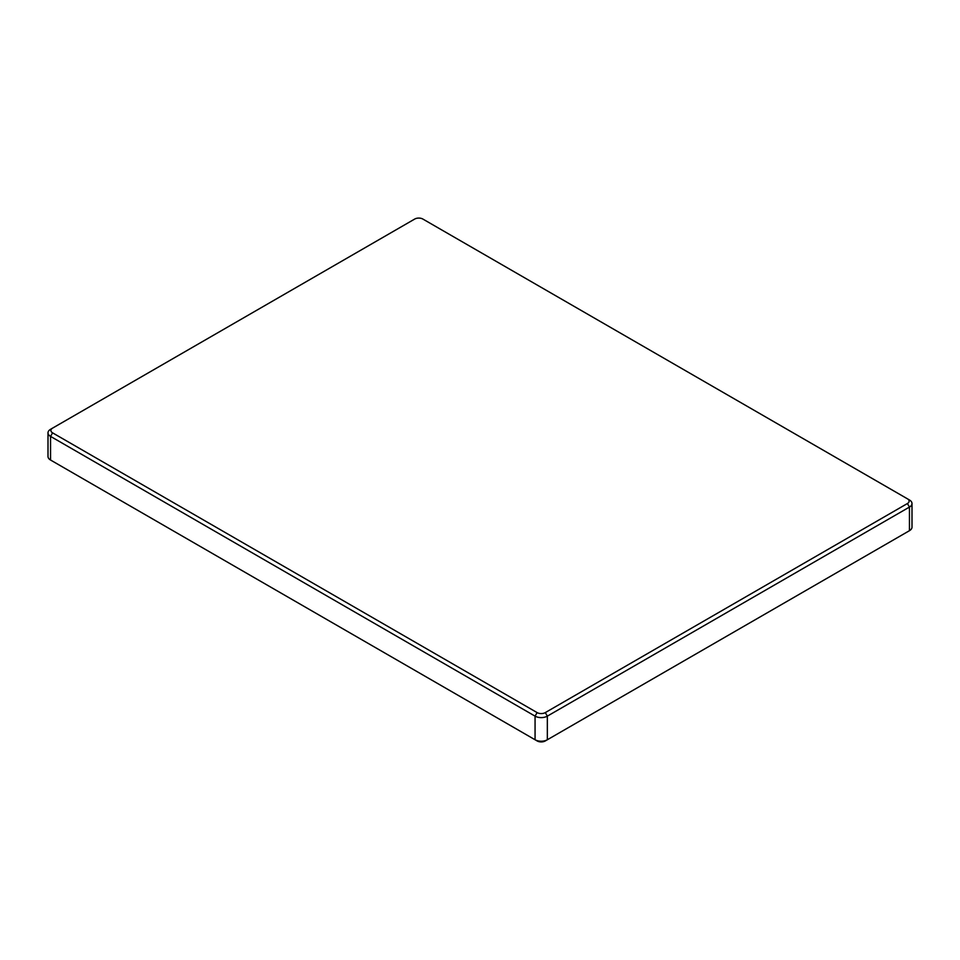 <?xml version="1.0" encoding="UTF-8"?>
<svg xmlns="http://www.w3.org/2000/svg" width="960" height="960" viewBox="0 0 960 960"><rect width="100%" height="100%" fill="white"/><g stroke="black" fill="none" stroke-linecap="round" stroke-linejoin="round"><path stroke-width="1.44" d="M414.696 219.06A5.784 3.336 180 0 1 422.88 219.06L907.416 498.804A5.784 3.336 180 0 1 907.416 503.532L545.304 712.596A5.784 3.336 180 0 1 537.12 712.596L52.584 432.852A5.784 3.336 180 0 1 52.584 428.124L414.696 219.06M52.584 428.124L50.544 429.312A8.676 5.016 0 0 0 48 432.852A8.676 5.016 0 0 0 50.544 436.392L535.068 716.136A8.676 5.016 0 0 0 547.344 716.136L909.456 507.072A8.676 5.016 0 0 0 912 503.532A8.676 5.016 0 0 0 909.456 499.98L907.416 498.804M48 432.852L48 456.468A8.676 5.016 0 0 0 50.544 460.02L535.068 739.752A8.676 5.016 0 0 0 547.344 739.752L909.456 530.688A8.676 5.016 0 0 0 912 527.148L912 503.532M52.572 461.184A5.784 3.336 0 0 0 52.584 461.196L50.544 460.02L50.544 436.392L52.584 432.852M545.304 712.596L547.344 716.136L547.344 739.752L545.304 740.94A5.784 3.336 0 0 1 537.12 740.94L535.068 739.752L535.068 716.136L537.12 712.596M907.428 531.864A5.784 3.336 0 0 1 907.416 531.876L909.456 530.688L909.456 507.072L907.416 503.532M537.12 740.94L535.068 739.752M907.416 531.876L909.456 530.688L907.416 531.876M52.584 461.196L50.544 460.02"/></g></svg>
